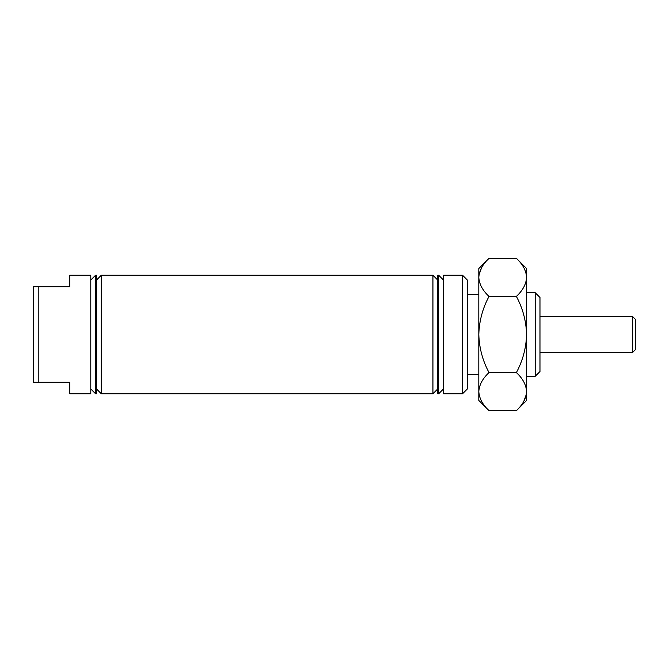 <?xml version="1.0" encoding="UTF-8"?>
<svg xmlns="http://www.w3.org/2000/svg" width="669" height="669" viewBox="0 0 669 669"><rect width="100%" height="100%" fill="white"/><g stroke="black" fill="none" stroke-linecap="round" stroke-linejoin="round"><path stroke-width="1" d="M462.563 275.243L467.347 280.027L467.347 388.973L462.563 393.757L462.563 275.243L443.455 275.243L443.455 393.757L462.563 393.757M535.2 292.688L539.975 297.462L539.975 371.538L535.2 376.312L535.2 292.688L526.595 292.688M90.792 388.973L95.575 393.757L95.575 275.243L90.792 280.027M95.575 275.243L96.528 275.243L96.528 393.757L95.575 393.757M96.528 388.973L101.303 393.757L101.303 275.243L96.528 280.027M437.718 280.027L432.935 275.243L432.935 393.757L101.303 393.757M432.935 275.243L101.303 275.243M437.718 388.973L432.935 393.757M438.672 275.243L438.672 393.757L437.718 393.757L437.718 275.243L438.672 275.243L443.455 280.027M443.455 388.973L438.672 393.757M467.347 374.397L478.812 374.397M467.347 294.603L478.812 294.603M535.2 376.312L526.595 376.312M38.225 286.717L69.768 286.717L69.768 275.243L90.792 275.243L90.792 393.757L69.768 393.757L69.768 382.283L38.225 382.283L38.225 286.717L33.45 286.717L33.45 382.283L38.225 382.283M523.785 401.35L526.386 394.242M526.386 274.758L526.595 268.553L516.401 258.351C522.773 264.28 526.177 270.627 526.595 277.392C526.21 284.074 522.807 290.421 516.401 296.426C522.79 308.342 526.185 321.036 526.595 334.5C526.185 347.964 522.782 360.65 516.401 372.574C522.773 378.503 526.177 384.842 526.595 391.608C526.21 398.298 522.807 404.645 516.401 410.649L489.014 410.649C482.642 404.72 479.238 398.373 478.812 391.608L479.021 394.242M481.63 267.65L479.021 274.758M516.401 258.351L489.014 258.351C482.6 264.355 479.205 270.702 478.812 277.392L478.812 334.5C479.221 321.036 482.625 308.342 489.014 296.426C482.642 290.497 479.238 284.158 478.812 277.392L478.812 268.553L489.014 258.351M516.401 296.426L489.014 296.426M489.014 372.574C482.625 360.65 479.23 347.964 478.812 334.5L478.812 391.608C479.205 384.926 482.6 378.579 489.014 372.574L516.401 372.574M526.595 277.392L526.595 400.447L516.401 410.649M478.812 391.608L478.812 400.447L489.014 410.649M635.55 319.498L635.55 349.502L632.682 352.371L632.682 316.629L635.55 319.498M539.975 316.629L632.682 316.629M539.975 352.371L632.682 352.371"/></g></svg>
